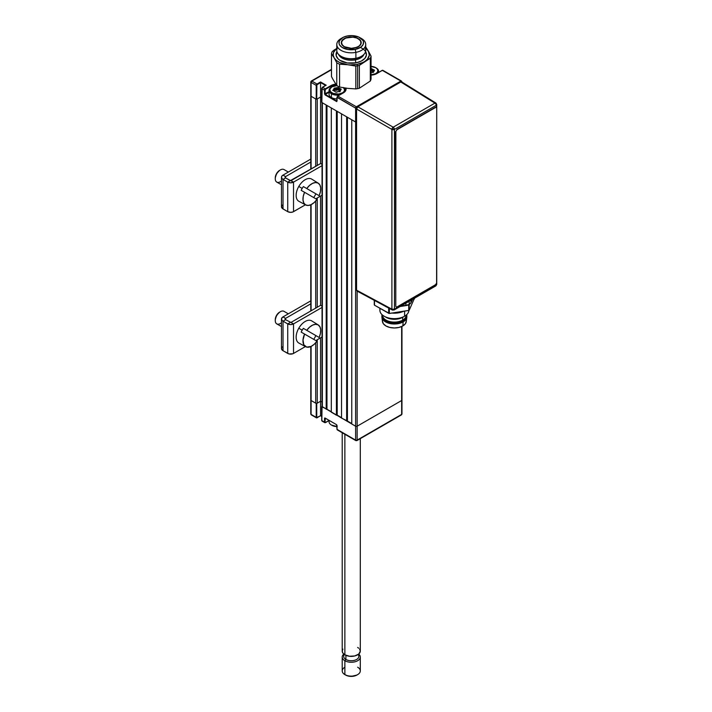 <?xml version="1.0" encoding="UTF-8"?>
<svg xmlns="http://www.w3.org/2000/svg" width="712" height="712" viewBox="0 0 712 712"><rect width="100%" height="100%" fill="white"/><g stroke="black" fill="none" stroke-linecap="round" stroke-linejoin="round"><path stroke-width="1.07" d="M356.917 440.595L401.426 414.891A1.086 0.623 -120 0 0 401.648 414.402L357.139 440.096A1.086 0.623 60 0 1 356.917 440.595A1.086 0.623 60 0 1 356.374 440.532A1.086 0.623 -60 0 1 355.831 440.595A1.086 0.623 -60 0 1 355.608 440.096L337.061 429.389L337.016 425.287M325.295 418.167L336.553 424.663L324.841 417.944L324.53 422.154L325.037 422.154L325.295 418.167M336.242 415.176L337.194 415.123L337.194 111.357L337.194 415.132L341.538 417.65M337.061 429.096L337.061 429.389A1.086 0.623 120 0 0 337.283 429.888A1.086 0.623 -60 0 1 337.061 429.389L336.954 425.402M337.826 429.825A1.086 0.623 -60 0 1 337.283 429.888L336.954 429.238M329.051 420.427L325.295 422.59A1.086 0.623 -60 0 1 324.752 422.643A1.086 0.623 -60 0 1 324.53 422.154L321.842 420.596A1.086 0.623 120 0 0 322.064 421.095A1.086 0.623 -60 0 1 321.842 420.596L321.842 406.418L355.608 426.212L355.608 440.096L337.061 429.389L336.553 424.663M325.553 422.447L325.037 422.154L325.037 418.309L324.53 418.309L324.53 422.154L321.842 420.596L322.038 406.312M310.779 346.566L310.779 413.957A1.086 0.623 0 0 0 311.1 414.402L311.1 400.518A1.086 0.623 180 0 1 310.779 400.073A1.086 0.623 0 0 0 311.1 400.518L316.217 403.473L316.217 417.348L311.1 414.402L311.1 346.424L306.756 347.109L303.793 344.75L303 339.98L304.576 334.07L301.185 332.112A12.691 7.325 -60 0 1 302.182 330.181L298.791 328.223A12.816 7.396 120 0 0 298.915 343.086L305.688 346.717A12.567 7.254 -60 0 1 304.576 334.07L316.956 341.217A12.567 7.254 -60 0 1 305.688 346.717M311.1 414.402A1.086 0.623 120 0 0 311.322 414.891L316.44 417.846A1.086 0.623 -60 0 1 316.217 417.348L311.1 414.402M316.982 417.793A1.086 0.623 -60 0 1 316.44 417.846A1.086 0.623 120 0 0 316.982 417.793L316.217 417.348A1.086 0.623 120 0 0 316.44 417.846L317.16 417.81M316.217 403.473L316.217 417.348L316.724 417.348L316.724 403.473L316.217 403.473M317.24 417.65L320.56 415.728L321.735 416.404L320.56 415.728L320.56 401.257L320.56 415.728L316.769 417.552L316.724 403.473L320.56 401.257L322.038 402.102L320.56 401.257L320.56 337.826L320.56 401.257L317.24 403.17L317.24 339.74L317.24 403.17A1.086 0.623 0 0 1 315.701 403.17L311.1 400.518L311.1 346.424L314.152 344.341L316.956 341.217M322.607 421.041A1.086 0.623 -60 0 1 322.064 421.095L324.752 422.643M321.842 420.303L322.064 421.095M356.694 108.26A1.086 0.623 180 0 1 355.608 108.108L355.608 440.096A1.086 0.623 0 0 0 357.139 440.096L357.139 426.212A1.086 0.623 180 0 1 355.608 426.212A1.086 0.623 0 0 0 357.139 426.212L401.648 400.518L401.648 414.402L357.139 440.096L357.139 291.128L357.139 426.212L401.648 400.518L401.648 414.402A1.086 0.623 0 0 0 401.969 413.957L401.969 400.073A1.086 0.623 180 0 1 401.648 400.518A1.086 0.623 0 0 0 401.969 400.073L401.969 326.39M317.24 98.95L317.24 165.478L317.24 98.95L320.56 97.028L320.56 163.564L320.56 82.556L320.56 97.028L321.735 97.704L320.56 97.028L316.724 99.244L316.724 85.369L316.217 85.369L316.217 99.244L311.1 96.289L311.1 82.414L311.865 81.079L316.982 84.034L311.865 81.079A1.086 0.623 120 0 0 311.1 82.414L316.217 85.369A1.086 0.623 -60 0 1 316.982 84.034L320.56 81.969L326.194 85.218L322.607 87.282A1.086 0.623 120 0 0 321.842 88.617L324.53 90.166A1.086 0.623 -60 0 1 325.295 88.831L322.607 87.282L325.678 85.511M371.05 75.107A8.864 5.117 0 0 0 376.71 73.621L382.335 70.372L400.883 81.079L401.648 82.414L401.648 81.524A1.086 0.623 180 0 1 401.969 81.969A1.086 0.623 180 0 1 401.96 82.058L401.426 81.026L382.878 70.319A1.086 0.623 120 0 0 382.335 70.372L382.086 70.524M382.157 70.355L376.461 73.719M315.701 98.95L315.701 166.368L315.701 98.95L311.1 96.289L311.1 169.02L311.1 96.289A1.086 0.623 180 0 1 310.779 95.853A1.086 0.623 0 0 0 311.1 96.289L311.1 82.414L316.217 85.369L316.217 99.244L316.724 99.244L316.876 84.861L320.56 82.556L325.571 85.449M325.678 94.669L325.678 95.257L325.678 94.669M311.1 82.414A1.086 0.623 180 0 1 310.779 81.969A1.086 0.623 180 0 1 311.1 81.524L311.1 82.414L311.1 81.524A1.086 0.623 60 0 1 311.322 81.026A1.086 0.623 60 0 1 311.865 81.079L311.1 81.524M311.865 81.079L331.472 69.767L311.865 81.079M401.515 81.836A1.086 0.623 -120 0 0 400.883 81.079L401.648 81.524L400.883 81.079A1.086 0.623 -60 0 1 401.426 81.026M337.061 100.944L337.061 97.402A1.086 0.623 120 0 1 337.826 96.076L356.374 106.782L400.883 81.079L356.374 106.782L337.826 96.076L343.46 92.818L337.648 96.049L337.061 97.402L355.608 108.108L355.608 121.992A1.086 0.623 0 0 0 356.561 122.161A1.086 0.623 180 0 1 355.608 121.992L321.842 102.492L321.842 88.617L324.53 90.166L324.53 94.002L329.051 91.688L325.037 94.002L325.037 90.166L324.53 90.166L325.037 94.892L336.749 101.602L337.061 97.108L355.608 108.108L357.139 108.108L356.374 106.782L355.608 108.108A1.086 0.623 -60 0 1 356.374 106.782A1.086 0.623 60 0 1 357.032 107.592M336.767 84.096A8.864 5.117 0 0 0 330.92 85.582L331.178 87.273L331.178 86.027L325.553 89.276L331.178 86.027L330.92 85.582L325.295 88.831L325.037 94.002L325.295 94.447L329.051 92.275L325.295 94.447L336.803 101.095L336.954 97.25M338.779 89.614L337.194 89.525M335.601 89.614L332.664 90.317M333.269 90.104A8.144 4.699 0 0 1 334.24 89.846L334.079 89.881M331.178 86.027A8.5 4.904 180 0 1 336.1 84.63A8.5 4.904 180 0 0 331.178 86.027M345.311 88.057A8.5 4.904 180 0 1 345.694 89.498C345.614 90.682 344.813 91.786 343.273 92.8L343.202 92.969M343.46 92.818L343.46 92.818A8.864 5.117 0 0 0 345.854 88.128L345.881 90.201L343.46 92.818M345.614 88.84A8.5 4.904 180 0 1 343.86 92.542M321.842 102.199L322.162 87.594L322.607 87.282L325.295 88.831L332.264 84.951L335.779 84.15M400.883 81.079L382.335 70.372L375.366 74.262L370.445 75.125M340.318 417.383A8.144 4.699 180 0 1 341.538 417.748A8.144 4.699 0 0 0 340.318 417.383M329.051 420.329L329.051 421.727A8.144 4.699 0 0 0 336.954 426.417A8.144 4.699 180 0 1 331.436 425.046A8.144 4.699 180 0 1 329.336 420.498M331.703 425.189A7.414 4.281 0 0 0 331.943 425.34A7.414 4.281 0 0 0 336.954 426.595M331.436 425.046L337.194 426.595M371.05 66.385A7.414 4.281 180 0 1 375.687 67.631L376.194 67.925A8.144 4.699 180 0 1 378.579 71.245A8.144 4.699 180 0 1 378.223 72.624A8.144 4.699 0 0 0 376.194 67.925L375.687 67.631A7.414 4.281 180 0 1 377.405 72.135A7.414 4.281 180 0 1 371.05 74.92M371.655 70.381A8.144 4.699 0 0 0 371.157 70.346M370.445 66.376L375.687 67.631L377.298 69.019L377.858 70.657L377.298 72.295L375.687 73.683L370.445 74.938M371.05 72.544L373.408 72.366L374.503 70.194L370.97 68.37M374.103 70.541L373.266 71.387L374.103 70.541M371.05 68.886L371.05 70.657L371.655 70.693L371.655 68.913L372.51 69.758L372.51 71.529L371.655 70.693L372.643 71.609L372.643 69.838L373.96 70.586M373.604 71.912L372.643 71.609L373.604 71.912M329.051 90.442L329.051 94.224A8.144 4.699 0 0 0 331.436 97.544L331.436 93.77A8.144 4.699 180 0 1 329.051 90.442A8.144 4.699 180 0 1 331.703 86.971A8.144 4.699 0 0 0 331.436 87.122A8.144 4.699 0 0 0 331.436 93.77L331.943 92.88A7.414 4.281 180 0 1 331.943 86.828A7.414 4.281 180 0 1 336.749 85.582M338.405 89.579A8.144 4.699 0 0 0 337.906 89.543M336.482 92.186L337.764 91.759M339.633 91.688L341.235 89.222L337.986 87.514L334.231 88.146L333.127 90.317L335.85 92.115L337.951 91.688M343.353 87.478L344.608 89.854L344.038 91.492L342.436 92.88L338.636 94.055L333.074 93.414L330.341 91.492L329.914 89.018L331.943 86.828L337.194 85.574M343.976 87.852A8.144 4.699 180 0 1 345.329 90.442A8.144 4.699 180 0 1 345.284 90.94A8.144 4.699 0 0 0 343.976 87.852M343.7 87.799A7.414 4.281 180 0 1 341.635 93.281A7.414 4.281 180 0 1 331.943 92.88L331.436 93.77A8.144 4.699 0 0 0 339.588 94.936A8.144 4.699 180 0 1 331.436 93.77L331.436 97.544A8.144 4.699 0 0 0 336.954 98.924M334.409 91.02L334.604 90.317L337.906 89.81L336.625 90.264L336.438 88.519L336.438 90.291L334.747 90.299L334.747 88.528L336.438 88.519L336.438 90.291L336.625 88.493L337.906 88.039L337.906 89.81L339.25 90.727L338.405 89.89L338.405 88.11L339.25 88.956L339.25 90.727L340.354 91.109L339.393 90.807L339.393 89.036L340.852 89.863M339.962 91.643L339.962 90.691L339.998 91.634M333.528 90.744L334.373 89.712L334.373 91.011M281.48 177.261L281.48 206.8A5.242 3.026 0 0 0 283.02 208.936L283.02 179.406A5.242 3.026 180 0 1 281.48 177.261A5.242 3.026 180 0 1 283.02 175.125L310.779 159.096L283.02 175.125L285.574 176.603L285.574 177.929L285.103 177.261L285.574 176.603L283.02 175.125L281.881 176.104L281.48 177.261L282.37 178.943L283.02 179.406L285.574 177.929L283.02 179.406L287.737 182.13L290.63 182.824L293.522 182.13A4.085 2.358 180 0 1 287.737 182.13L287.737 211.669L283.02 208.936L283.02 179.406L287.737 182.13L290.291 180.652L285.574 177.929L293.522 182.13L293.522 211.669L305.412 204.798L292.899 211.954L290.63 212.354L287.737 211.669A4.085 2.358 0 0 0 293.522 211.669L293.522 182.13L290.959 180.652L320.623 163.52L287.737 182.13L287.737 211.669L282.37 208.483L281.587 206.204M281.881 205.643L282.37 205.118M293.522 182.13L322.038 165.665L293.522 182.13M322.038 195.204L315.817 198.79L322.038 195.204M322.038 164.339L320.623 163.52M285.574 176.603L310.779 162.042L285.574 176.603M310.779 300.865L283.02 316.893L285.574 318.371L310.779 303.819L285.574 318.371L283.02 316.893L281.587 318.442L281.881 320.195L283.02 321.174L285.574 319.697L285.103 319.038L285.574 318.371L285.574 319.697L283.02 321.174L287.737 323.898L287.737 353.437A4.085 2.358 0 0 0 293.522 353.437L293.522 323.898A4.085 2.358 180 0 1 287.737 323.898L290.63 324.592L293.522 323.898L322.038 307.433L293.522 323.898L290.959 322.429L320.623 305.297L290.959 322.429L293.522 323.898L293.522 353.437L292.899 353.731L289.063 353.953L283.02 350.713L283.02 321.174L287.737 323.898L290.291 322.429L287.737 323.898L287.737 353.437L283.02 350.713L283.02 321.174A5.242 3.026 180 0 1 281.48 319.038A5.242 3.026 180 0 1 283.02 316.893L310.779 300.865M322.038 336.972L315.817 340.567L322.038 336.972M305.412 346.566L293.522 353.437L305.412 346.566M322.038 306.115L320.623 305.297M290.959 322.429L285.574 319.697L290.959 322.429M281.48 319.038L281.48 348.568A5.242 3.026 0 0 0 283.02 350.713L281.881 349.734L281.587 347.981M281.881 347.412L282.37 346.886M285.574 319.697A1.629 0.943 180 0 1 285.103 319.038A1.629 0.943 180 0 1 285.574 318.371L285.574 319.697M316.956 199.449L314.152 202.573L311.082 204.655L308.1 205.457L305.564 204.878L303.793 202.973L303 199.992L303.267 196.281L304.576 192.302L301.185 190.344A12.691 7.325 -60 0 1 302.182 188.413L298.791 186.455A12.816 7.396 120 0 0 298.915 201.318L305.688 204.94A12.567 7.254 -60 0 1 304.576 192.302L316.956 199.449A12.567 7.254 -60 0 1 305.688 204.94M314.873 195.738A12.691 7.325 -60 0 1 313.689 197.562A12.691 7.325 120 0 0 314.873 195.738A12.691 7.325 120 0 0 315.861 193.798A12.691 7.325 -60 0 1 314.873 195.738M319.127 195.684L306.747 188.538L309.542 185.414L312.621 183.322L315.603 182.521L318.13 183.109L319.902 185.004L320.703 187.995L320.427 191.697L319.127 195.684L306.747 188.538A12.567 7.254 -60 0 1 318.246 183.18A12.567 7.254 -60 0 1 319.127 195.684L303.357 186.58A12.691 7.325 120 0 0 302.182 188.413A12.691 7.325 -60 0 1 303.357 186.58L319.127 195.684M318.246 183.18L311.723 179.13A12.816 7.396 120 0 0 298.791 186.455L302.182 188.413A12.691 7.325 120 0 0 301.185 190.344M288.324 172.055L284.008 169.563A7.236 4.174 120 0 0 276.772 173.737A7.236 4.174 -60 0 1 280.386 169.919L279.62 170.364A6.15 3.551 120 0 0 276.55 173.612L276.772 173.737A7.236 4.174 120 0 0 276.772 182.094L281.48 184.817M279.62 170.364L276.55 173.612L275.268 177.893A6.15 3.551 120 0 1 276.55 173.612L276.772 173.737A7.236 4.174 -60 0 0 275.268 178.783L275.268 177.893M281.48 180.964A7.236 4.174 -60 0 1 275.268 178.783M314.873 337.506A12.691 7.325 -60 0 1 313.689 339.33A12.691 7.325 120 0 0 314.873 337.506A12.691 7.325 120 0 0 315.861 335.575A12.691 7.325 -60 0 1 314.873 337.506M319.127 337.461L306.747 330.315L309.542 327.191L312.621 325.099L315.603 324.298L318.13 324.886L319.902 326.781L320.703 329.763L320.427 333.474L319.127 337.461L306.747 330.315A12.567 7.254 -60 0 1 318.246 324.948A12.567 7.254 -60 0 1 319.127 337.461L303.357 328.357A12.691 7.325 120 0 0 302.182 330.181A12.691 7.325 -60 0 1 303.357 328.357L319.127 337.461M318.246 324.948L311.723 320.898A12.816 7.396 120 0 0 298.791 328.223L302.182 330.181A12.691 7.325 120 0 0 301.185 332.112M288.324 313.832L284.008 311.34A7.236 4.174 120 0 0 276.772 315.514A7.236 4.174 -60 0 1 280.386 311.696L279.62 312.141A6.15 3.551 120 0 0 276.55 315.38L276.772 315.514A7.236 4.174 120 0 0 276.772 323.871L281.48 326.585M279.62 312.141L276.55 315.38L275.268 319.67A6.15 3.551 120 0 1 276.55 315.38L276.772 315.514A7.236 4.174 -60 0 0 275.268 320.551L275.268 319.67M281.48 322.741A7.236 4.174 -60 0 1 275.268 320.551M357.655 667.224A9.042 5.224 180 0 1 357.655 674.611A9.042 5.224 180 0 1 344.866 674.611A9.042 5.224 0 0 0 354.718 675.741A9.042 5.224 0 0 0 360.299 670.918L360.299 657.034A9.042 5.224 180 0 1 354.718 661.857A9.042 5.224 180 0 1 344.866 660.727L344.866 674.611L345.632 675.056A7.957 4.592 0 0 0 356.89 675.056L351.256 676.4L348.212 676.053L344.866 674.611A9.042 5.224 180 0 1 344.866 667.224M358.154 654.515A7.601 4.388 180 0 1 355.608 659.953A7.601 4.388 180 0 1 345.89 659.454L344.866 660.727A9.042 5.224 0 0 0 356.943 661.101A9.042 5.224 0 0 0 358.857 654.203A9.042 5.224 180 0 1 360.299 657.034M343.665 653.963L343.665 656.357A7.601 4.388 0 0 0 345.89 659.454L345.89 655.334L345.89 659.454A7.601 4.388 0 0 0 354.167 660.407A7.601 4.388 0 0 0 358.857 656.357L358.857 653.963M354.015 656.099A7.601 4.388 180 0 1 348.497 656.099A7.601 4.388 180 0 0 354.015 656.099M344.866 654.826A9.042 5.224 0 0 0 354.718 655.957A9.042 5.224 0 0 0 360.299 651.133L358.777 654.034L354.718 655.957L349.494 656.25L344.866 654.826L344.866 434.258L344.866 654.826L342.908 653.127L342.214 651.133A9.042 5.224 0 0 0 344.866 654.826M357.655 647.439L358.777 648.231M359.613 649.13L360.299 651.133L360.299 438.637M342.214 432.727L342.214 651.133L342.908 649.13M342.214 657.034L342.214 670.918A9.042 5.224 0 0 0 344.866 674.611L344.866 660.727A9.042 5.224 180 0 1 342.214 657.034A9.042 5.224 180 0 1 343.665 654.203A9.042 5.224 0 0 0 344.866 660.727L345.89 659.454A7.601 4.388 180 0 1 344.368 654.515M345.632 675.056L344.866 674.611M331.472 76.531L331.472 53.694L334.124 57.832L336.767 62.763L336.767 85.6A19.892 11.49 0 0 0 339.571 87.024L339.571 64.187L347.696 64.739L355.822 66.074L355.822 88.911A19.892 11.49 0 0 0 357.611 88.617L357.611 65.78A19.892 11.49 180 0 1 355.822 66.074L355.822 88.911L347.696 88.368L339.571 87.024L339.571 64.187A19.892 11.49 180 0 1 336.767 62.763L336.767 85.6L332.789 79.085L331.472 76.531L331.472 53.694L334.124 57.832A18.085 10.44 180 0 1 336.785 48.238L333.528 52.439L333.207 55.162L334.124 57.832L336.197 60.28L339.304 62.336L347.696 64.739A18.085 10.44 180 0 1 334.124 57.832L336.767 62.763A19.892 11.49 0 0 0 339.571 64.187L350.037 64.917L357.032 64.391A18.085 10.44 180 0 1 347.696 64.739L355.822 66.074A19.892 11.49 0 0 0 357.611 65.78L357.032 64.391L363.156 62.362L370.311 58.206L370.311 81.043L359.355 88.226L359.355 65.388A19.892 11.49 180 0 1 357.611 65.78L357.611 88.617A19.892 11.49 0 0 0 359.355 88.226L359.355 65.388L364.829 61.401A18.085 10.44 180 0 1 357.032 64.391L357.611 65.78A19.892 11.49 0 0 0 359.355 65.388L370.311 58.206A19.892 11.49 0 0 0 371.05 56.097L365.754 47.028A19.892 11.49 0 0 0 365.728 47.01A19.892 11.49 180 0 1 365.754 47.028L368.398 51.166A18.085 10.44 180 0 1 364.829 61.401L367.463 59.141L369.305 55.207L368.398 51.166L365.728 48.238A18.085 10.44 180 0 1 368.398 51.166L371.05 56.097A19.892 11.49 180 0 1 370.311 58.206L370.311 81.043A19.892 11.49 0 0 0 371.05 78.934L371.05 56.097L371.05 78.934M361.207 47.873A15.192 8.775 180 0 1 366.164 56.195A15.192 8.775 180 0 1 356.116 62.807A2.172 0.57 79 0 1 355.422 59.852A13.021 7.52 0 0 0 363.574 55.162M336.785 44.456A14.471 8.357 180 0 1 341.858 38.11A14.471 8.357 0 0 0 341.03 38.546A14.471 8.357 0 0 0 338.965 48.861A14.471 8.357 0 0 0 355.884 52.377L355.884 58.277L355.884 52.377A14.471 8.357 180 0 1 336.785 44.456L336.785 50.365A14.471 8.357 0 0 0 355.884 58.277L355.422 58.669L355.884 58.277A14.471 8.357 180 0 1 341.03 56.275L342.054 56.862A13.021 7.52 0 0 0 355.422 58.669L355.422 59.852A13.021 7.52 0 0 1 338.547 54.352A13.021 7.52 0 0 0 355.422 59.852L355.422 58.669A13.021 7.52 180 0 1 341.564 56.568M341.03 56.275A14.471 8.357 180 0 1 337.719 47.41M360.664 38.11A14.471 8.357 180 0 1 365.728 44.456A14.471 8.357 180 0 1 355.884 52.377L355.19 49.413A12.3 7.102 180 0 1 340.808 46.431A12.3 7.102 180 0 1 342.561 37.665A12.3 7.102 180 0 1 347.331 35.956L343.166 37.336L339.384 40.833L339.063 43.592L339.606 44.954L341.991 47.357L348.052 49.537L355.19 49.413L361.002 47.019L363.129 44.536L363.458 41.777L362.915 40.415L358.768 37.06L352.093 35.6L347.331 35.956A12.3 7.102 180 0 1 359.952 37.665A12.3 7.102 180 0 1 355.19 49.413L355.884 52.377A14.471 8.357 0 0 0 361.491 38.546L359.952 37.665M348.079 37.247A9.95 5.74 180 0 1 361.207 42.684A9.95 5.74 180 0 1 354.434 48.131A9.95 5.74 180 0 1 341.315 42.684A9.95 5.74 180 0 1 348.079 37.247L351.933 36.953L357.335 38.137L360.681 40.851L360.859 44.18L359.142 46.191L354.434 48.131L350.589 48.416L345.187 47.232L342.632 45.55L341.333 42.293L343.38 39.178L348.079 37.247M364.793 47.41A14.471 8.357 180 0 1 361.491 56.275A14.471 8.357 180 0 1 355.884 58.277A14.471 8.357 0 0 0 365.728 50.365L365.728 44.456M360.948 56.568A13.021 7.52 180 0 1 355.422 58.669A13.021 7.52 0 0 0 360.468 56.862L361.491 56.275M365.576 51.567L366.413 55.091L364.873 58.393L361.251 61.107L356.116 62.807A2.172 0.57 -101 0 1 355.422 59.852A13.021 7.52 0 0 0 363.974 54.352M356.116 62.807A15.192 8.775 180 0 1 340.434 60.654A15.192 8.775 180 0 1 336.936 51.567L336.189 55.625L338.084 58.865L339.811 60.271L347.296 62.968L356.116 62.807M331.472 53.694A19.892 11.49 180 0 1 332.21 51.584A19.892 11.49 0 0 0 331.472 53.694M334.943 49.493L332.21 51.584L334.943 49.493M360.868 43.69L360.868 44.171L360.868 43.69A9.763 5.643 180 0 1 350.384 48.3A9.763 5.643 180 0 1 341.493 42.684A9.763 5.643 180 0 1 341.644 41.679A9.763 5.643 180 0 1 352.137 37.069A9.763 5.643 180 0 1 361.029 42.684A9.763 5.643 180 0 1 360.868 43.69L359.471 45.737L356.819 47.321L351.425 48.327L344.475 46.743L342.303 44.927L341.493 42.782L342.169 40.62L345.694 38.047L353.001 37.14L356.543 37.941L359.284 39.471L360.806 41.492L360.868 43.69M411.047 302.627L411.047 300.215L411.047 302.627L412.577 299.334L411.047 302.627A7.271 4.201 0 0 1 409.16 304.513L409.16 301.301L409.16 304.513L411.047 302.627M436.216 103.845L435.851 103.017L434.934 103.106L400.794 81.996L401.702 81.907L400.794 81.996L434.934 103.106A1.816 1.05 -58.3 0 1 435.869 103.026A1.816 1.05 -58.3 0 1 436.216 103.845A1.816 1.05 180 0 1 436.732 104.575A1.816 1.05 180 0 1 436.198 105.314L436.198 107.396L436.198 105.314A1.816 1.05 0 0 0 436.732 104.575L436.732 284.337L411.002 299.654M436.376 283.714L436.732 284.337L435.815 285.913A1.816 1.05 -120 0 0 436.198 285.076L436.198 284.017L436.198 285.076L394.457 309.177A1.816 1.05 60 0 1 394.083 310.005L435.815 285.913L434.934 285.832M394.457 129.415L436.198 105.314A1.816 1.05 -120 0 0 434.934 103.106A1.816 1.05 60 0 1 436.198 105.314L394.457 129.415L393.193 127.199A1.816 1.05 60 0 1 394.457 129.415A1.816 1.05 180 0 1 391.903 129.424L356.561 109.016L356.561 290.185L391.903 309.186L391.903 129.424A1.816 1.015 -60 0 1 393.193 127.199L434.934 103.106L393.193 127.199L357.842 106.791L393.193 127.199L391.903 129.424L394.457 129.415L394.457 309.177L394.457 129.415M395.712 169.331L395.712 174.556M394.083 310.014A1.816 1.05 60 0 0 394.083 310.005L392.312 310.032A1.816 1.05 -61.7 0 1 391.903 309.186L392.312 310.032A1.816 1.05 -61.7 0 0 393.193 309.934L394.457 309.177L391.903 309.186L356.561 290.185L356.561 109.016L357.842 106.791L400.794 81.996L357.842 106.791L356.561 109.016L391.903 129.424L391.903 309.186A1.816 1.05 0 0 0 394.457 309.177L436.198 285.076A1.816 1.05 0 0 0 436.732 284.337M356.935 291.012L356.561 290.185L356.935 291.012L392.312 310.032M405.902 305.599A7.271 4.201 0 0 0 409.16 304.513L400.18 306.489L405.902 305.599L405.902 303.187L405.902 305.599M387.195 307.219L385.69 306.552A7.271 4.201 0 0 0 386.839 307.095M401.986 82.227L402.084 82.734M379.897 308.296L379.897 310.298A14.471 8.357 0 0 0 388.823 318.015A14.471 8.357 0 0 0 404.594 316.199L404.594 311.108L404.594 316.199A14.471 8.357 0 0 0 408.83 310.45A14.471 8.357 180 0 1 404.594 316.199L402.68 317.312L402.68 320.115A11.757 6.791 0 0 0 406.125 315.318L406.125 315.167A11.757 6.791 180 0 1 402.68 320.115L403.188 321.005A12.478 7.209 180 0 1 389.589 322.563A12.478 7.209 180 0 1 381.881 315.906L381.881 316.796A12.478 7.209 0 0 0 389.589 323.453A12.478 7.209 0 0 0 403.188 321.886L402.805 325.954A11.935 6.889 0 0 0 406.267 321.584L406.81 317.321A12.478 7.209 180 0 1 403.188 321.886A12.478 7.209 0 0 0 406.846 316.796L406.846 315.906A12.478 7.209 180 0 1 403.188 321.005L403.188 321.886L403.188 321.005A12.478 7.209 0 0 0 406.668 314.695A12.478 7.209 180 0 1 406.846 315.906M406.819 316.351A12.478 7.209 180 0 1 406.81 317.321M384.133 316.199L386.055 317.312A11.757 6.791 0 0 0 402.68 317.312L404.594 316.199A14.471 8.357 180 0 1 384.133 316.199A14.471 8.357 180 0 1 380.235 308.492M391.538 313.022L397.189 313.022L403.606 311.26A14.471 8.357 180 0 1 391.929 313.066M399.61 311.829L396.575 312.346M381.881 315.906A12.478 7.209 180 0 1 382.059 314.695A12.478 7.209 0 0 0 388.627 322.305A12.478 7.209 0 0 0 403.188 321.005L402.68 320.115A11.757 6.791 180 0 1 389.749 321.557A11.757 6.791 180 0 1 382.611 315.167L382.611 315.318A11.757 6.791 0 0 0 389.865 321.593A11.757 6.791 0 0 0 402.68 320.115L402.68 317.312A11.757 6.791 180 0 1 385.192 316.76M381.917 317.321L382.46 321.584A11.935 6.889 0 0 0 390.203 327.538A11.935 6.889 0 0 0 402.805 325.954L403.188 321.886A12.478 7.209 180 0 1 390.016 323.551A12.478 7.209 180 0 1 381.917 317.321A12.478 7.209 180 0 1 381.908 316.351M406.071 319.733L406.303 321.076L405.395 323.711L402.805 325.954L398.934 327.449L394.368 327.965L389.793 327.449L385.922 325.954L383.332 323.711L382.424 321.076L382.656 319.733M408.733 304.745L409.053 310.361L409.24 304.469L409.053 310.361L389.366 313.467L389.366 308.447L388.983 313.467L374.485 305.172L374.485 300.455L374.485 305.172L389.366 313.467L408.733 310.468L408.733 304.745M374.272 304.878L374.272 300.339L374.298 304.763M388.663 308.073L388.663 313.351L388.663 308.073M414.428 298.257L409.24 310.174L414.428 298.257M436.705 282.539L436.705 108.277L436.607 283.162L435.433 284.755L397.056 306.908L435.433 284.755M435.174 107.396L396.807 129.548L435.174 107.396M397.056 306.908L396.157 306.997L395.783 306.169L395.881 131.284L397.056 129.691L435.433 107.539L436.331 107.45L436.705 108.277M395.783 306.169L395.525 131.764L395.783 306.169M401.648 326.541L401.648 400.518L401.648 326.541M355.608 121.992L355.608 426.212L351.772 423.996L351.772 119.776L355.608 121.992M351.772 423.996L351.772 119.776M351.772 423.551L347.42 421.041L347.42 117.266L347.42 421.041L341.538 418.086L341.538 113.867L346.655 116.821L346.655 421.041L346.655 116.821M341.538 418.086L341.538 113.867M336.42 110.912L336.42 415.132L331.311 412.186L331.311 107.957L336.42 110.912L336.42 415.132L337.194 415.132M331.311 412.186L331.311 107.957M331.311 411.741L326.959 409.231L326.959 105.447L326.959 409.231L322.358 407.015L322.358 102.795L326.194 105.002L326.194 409.231L326.194 105.002M322.358 407.015L322.358 102.795A1.086 0.623 180 0 1 322.038 102.35L322.038 406.57A1.086 0.623 0 0 0 322.358 407.015M320.56 305.332L320.56 196.049L320.56 305.332M317.24 307.255L317.24 197.972L317.24 307.255M315.701 201.015L315.701 308.136L315.701 201.015M315.701 342.784L315.701 403.17L315.701 342.784M311.1 310.797L311.1 204.647L311.1 310.797M355.831 440.595L337.283 429.888M325.473 422.608L329.051 420.552M321.735 420.454L321.735 406.57M322.429 87.264L325.829 85.306M371.05 75.045L376.532 73.603M331.472 69.393L311.322 81.026L310.779 81.969L310.779 169.207M337.648 96.049L343.273 92.8M321.735 102.35L321.735 88.466M378.579 71.245L378.579 72.419M376.194 67.925L375.687 67.631M374.156 70.39L373.319 71.236M331.436 87.122L331.943 86.828M337.826 91.643L336.545 92.097M339.633 91.626L337.951 91.626M357.655 674.611L356.89 675.056M341.03 38.546L342.561 37.665M361.029 42.684L361.029 43.779M341.493 42.693L341.493 43.779M436.732 104.575L435.869 103.026L401.719 81.916M404.594 316.199L402.68 317.312M414.455 298.248L414.455 298.88M310.779 310.984L310.779 204.798"/></g></svg>
